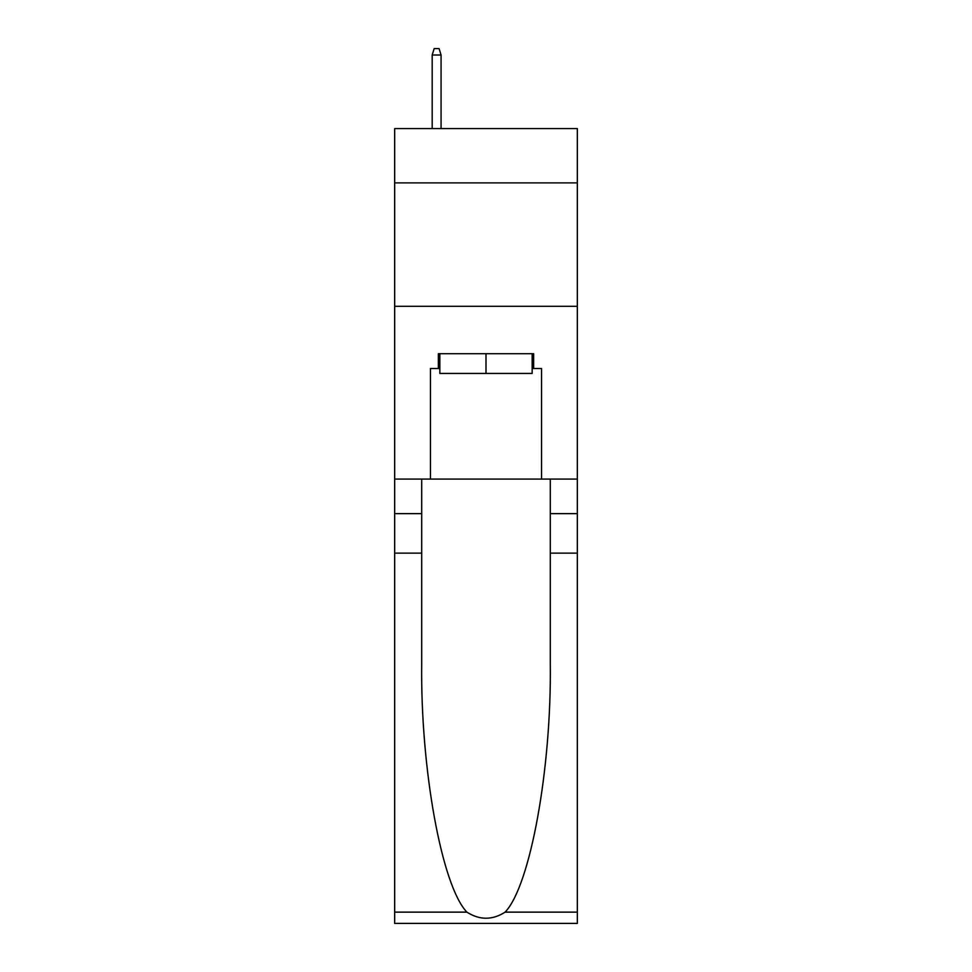 <?xml version="1.0" encoding="UTF-8"?>
<svg xmlns="http://www.w3.org/2000/svg" width="972" height="972" viewBox="0 0 972 972"><rect width="100%" height="100%" fill="white"/><g stroke="black" fill="none" stroke-linecap="round" stroke-linejoin="round"><path stroke-width="1.46" d="M577.332 182.882L577.332 128.571L394.668 128.571L394.668 182.882L577.332 182.882L577.332 479.087L541.538 479.087L541.538 368.51L533.64 368.51L533.64 353.699L438.36 353.699L438.36 368.51L439.842 368.51M394.668 553.141L421.702 553.141L421.702 663.22C420.39 768.427 441.725 885.966 466.9 912.137C479.621 920.253 492.354 920.253 505.1 912.137L577.332 912.137L577.332 923.4L394.668 923.4L394.668 182.882M532.158 353.699L532.158 373.442L439.842 373.442L439.842 353.699M486 353.699L486 373.442M505.1 912.137C530.275 885.966 551.61 768.427 550.298 663.22L550.298 479.087M550.298 553.141L577.332 553.141L577.332 479.087M421.702 479.087L421.702 553.141M577.332 912.137L577.332 553.141M394.668 479.087L430.462 479.087L430.462 368.51L438.36 368.51M394.668 306.302L577.332 306.302M430.462 479.087L541.538 479.087M532.158 368.51L533.64 368.51M441.069 128.571L441.069 55.015L432.188 55.015L432.188 128.571M432.188 55.015L434.168 48.6L439.101 48.6L441.069 55.015M550.298 513.641L577.332 513.641M421.702 513.641L394.668 513.641M394.668 912.137L466.9 912.137"/></g></svg>
